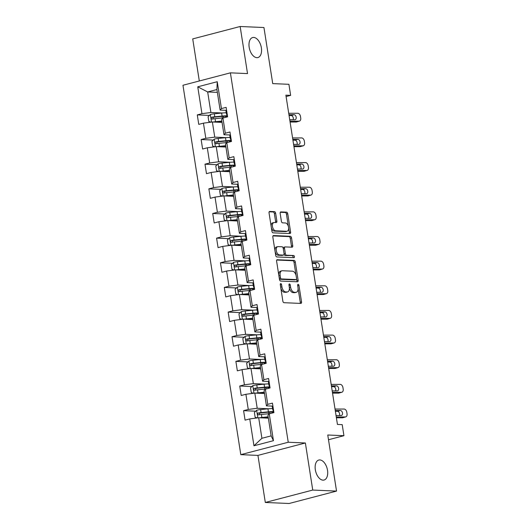 <?xml version="1.0" encoding="UTF-8"?>
<svg xmlns="http://www.w3.org/2000/svg" width="530" height="530" viewBox="0 0 530 530"><rect width="100%" height="100%" fill="white"/><g stroke="black" fill="none" stroke-linecap="round" stroke-linejoin="round"><path stroke-width="0.79" d="M280.761 283.577A1.113 0.636 75.3 0 0 280.648 283.59A1.113 0.636 75.3 0 0 280.277 284.636L282.854 301.113A1.583 0.908 75.3 0 0 284.034 302.703L300.848 303.425A1.583 0.908 75.3 0 0 301.007 303.412A1.583 0.908 75.3 0 0 301.543 301.915L298.96 285.438A1.113 0.636 75.3 0 0 298.138 284.325A1.113 0.636 75.3 0 0 298.026 284.338A1.113 0.636 75.3 0 0 297.655 285.385L297.986 287.518A5.075 2.902 75.3 0 1 296.283 292.295A5.075 2.902 75.3 0 1 295.773 292.348L294.375 292.288A5.075 2.902 75.3 0 1 290.606 287.2L290.274 285.067A1.113 0.636 75.3 0 0 289.446 283.954A1.113 0.636 75.3 0 0 289.34 283.961A1.113 0.636 75.3 0 0 288.963 285.007L289.3 287.141A5.075 2.902 75.3 0 1 287.591 291.924A5.075 2.902 75.3 0 1 287.088 291.977L285.683 291.917A5.075 2.902 75.3 0 1 281.92 286.823L281.582 284.69A1.113 0.636 75.3 0 0 280.761 283.577M256.851 57.664A10.342 5.916 75.3 0 0 257.885 57.558A10.342 5.916 75.3 0 0 261.197 46.931A10.342 5.916 75.3 0 0 253.685 37.438A10.342 5.916 75.3 0 0 252.651 37.55A10.342 5.916 75.3 0 0 249.339 48.17A10.342 5.916 75.3 0 0 256.851 57.664M323.008 480.153A10.342 5.916 75.3 0 0 324.042 480.041A10.342 5.916 75.3 0 0 327.354 469.421A10.342 5.916 75.3 0 0 319.842 459.927A10.342 5.916 75.3 0 0 318.808 460.033A10.342 5.916 75.3 0 0 315.496 470.66A10.342 5.916 75.3 0 0 323.008 480.153M275.64 213.232A1.583 0.908 75.3 0 0 274.46 211.636L269.743 211.437A1.583 0.908 75.3 0 0 269.584 211.45A1.583 0.908 75.3 0 0 269.048 212.947L271.916 231.246A1.583 0.908 75.3 0 0 273.096 232.836L289.91 233.564A1.583 0.908 75.3 0 0 290.069 233.544A1.583 0.908 75.3 0 0 290.599 232.054L287.737 213.749A1.583 0.908 75.3 0 0 286.558 212.159L280.86 211.914A1.583 0.908 75.3 0 0 280.701 211.934A1.583 0.908 75.3 0 0 280.171 213.424L281.397 221.255A1.583 0.908 75.3 0 0 282.57 222.845L285.398 222.971A4.24 2.425 75.3 0 1 288.479 226.867A4.24 2.425 75.3 0 1 287.121 231.226A4.24 2.425 75.3 0 1 286.697 231.265L275.627 230.788A4.24 2.425 75.3 0 1 272.546 226.893A4.24 2.425 75.3 0 1 273.904 222.54A4.24 2.425 75.3 0 1 274.328 222.494L276.17 222.573A1.583 0.908 75.3 0 0 276.329 222.554A1.583 0.908 75.3 0 0 276.865 221.063L275.64 213.232L274.354 213.564A1.583 0.908 75.3 0 0 273.175 211.973L269.18 211.801M312.746 490.065L305.373 442.981L257.938 455.389L265.311 502.473L312.746 490.065L336.537 491.091L327.759 435.004L343.937 435.7L342.201 424.636L337.444 424.437L285.882 95.168L290.639 95.374L288.91 84.31L272.731 83.614L263.947 27.527L240.15 26.5L192.721 38.909L199.306 80.977M305.373 442.981L288.24 442.245L230.398 72.842L247.523 73.584L240.15 26.5M277.296 259.667A1.583 0.908 75.3 0 0 277.137 259.687A1.583 0.908 75.3 0 0 276.607 261.177L279.469 279.476A1.583 0.908 75.3 0 0 280.648 281.066L297.462 281.794A1.583 0.908 75.3 0 0 297.621 281.774A1.583 0.908 75.3 0 0 298.151 280.284L295.29 261.986A1.583 0.908 75.3 0 0 294.11 260.389L276.991 259.746M275.693 255.361L272.831 237.062A1.583 0.908 75.3 0 1 273.361 235.565A1.583 0.908 75.3 0 1 273.52 235.552L290.334 236.274A1.583 0.908 75.3 0 1 291.513 237.864L292.739 245.701A1.583 0.908 75.3 0 1 292.202 247.192A1.583 0.908 75.3 0 1 292.05 247.212L285.226 246.914A1.583 0.908 75.3 0 0 285.067 246.934A1.583 0.908 75.3 0 0 284.537 248.424L285.352 253.618A1.583 0.908 75.3 0 0 286.525 255.215L293.627 255.52A1.113 0.636 75.3 0 1 294.435 256.54A1.113 0.636 75.3 0 1 294.077 257.679A1.113 0.636 75.3 0 1 293.964 257.693L276.872 256.951A1.583 0.908 75.3 0 1 275.693 255.361M336.537 491.091L289.108 503.5L265.311 502.473M288.24 442.245L240.805 454.654L182.963 85.257L230.398 72.842M209.416 115.421L197.279 114.897L198.763 124.378L203.44 123.152L205.819 138.317L201.135 139.542L202.626 149.023L207.303 147.797L209.675 162.968L204.997 164.194L206.481 173.674L211.159 172.449L213.537 187.613L208.86 188.839L210.344 198.319L215.021 197.094L217.399 212.265L212.715 213.484L214.2 222.964L218.883 221.745L221.255 236.91L216.578 238.136L218.062 247.616L222.739 246.39L225.118 261.555L220.434 262.781L221.924 272.261L226.602 271.035L228.973 286.207L224.296 287.432L225.78 296.913L230.457 295.687L232.836 310.852L228.158 312.077L229.642 321.558L234.32 320.332L236.698 335.503L232.014 336.722L233.498 346.203L238.182 344.984L240.554 360.148L235.876 361.374L237.36 370.854L242.038 369.629L244.416 384.793L239.732 386.019L241.223 395.499L245.9 394.274L248.272 409.445L243.595 410.671L245.079 420.151L249.756 418.925L253.963 445.783L273.453 440.688L271.141 435.872L267.922 415.334L269.247 413.824L273.924 412.605L272.44 403.125L267.763 404.344L266.438 405.854L264.066 390.683L265.384 389.179L270.061 387.953L268.577 378.473L263.9 379.699L262.582 381.202L260.203 366.038L261.529 364.527L266.206 363.308L264.722 353.828L260.038 355.054L258.719 356.558L256.348 341.386L257.666 339.882L262.343 338.657L260.859 329.176L256.182 330.402L254.857 331.906L252.485 316.741L253.804 315.237L258.488 314.012L257.004 304.531L252.32 305.757L251.001 307.261L248.623 292.096L249.948 290.586L254.625 289.367L253.141 279.886L248.464 281.105L247.139 282.616L244.767 267.445L246.086 265.941L250.763 264.715L249.279 255.235L244.602 256.46L243.283 257.964L240.905 242.8L242.23 241.289L246.907 240.07L245.423 230.59L240.739 231.815L239.421 233.319L237.049 218.148L238.368 216.644L243.045 215.419L241.561 205.938L236.883 207.164L235.558 208.668L233.187 193.503L234.505 191.999L239.189 190.773L237.705 181.293L233.021 182.519L231.703 184.023L229.324 168.858L230.649 167.347L235.327 166.129L233.843 156.648L229.165 157.867L227.84 159.378L225.469 144.206L226.787 142.702L231.464 141.477L229.98 131.996L225.303 133.222L223.985 134.726L221.606 119.561L222.931 118.051L227.608 116.832L226.124 107.351L221.441 108.577L220.122 110.081L216.909 89.537L207.674 91.955L210.894 112.493L222.381 112.989M197.279 114.897L201.956 113.672L197.75 86.814L217.24 81.713L221.441 108.577M222.931 118.051L225.303 133.222M226.787 142.702L229.165 157.867M230.649 167.347L233.021 182.519M234.505 191.999L236.883 207.164M238.368 216.644L240.739 231.815M242.23 241.289L244.602 256.46M246.086 265.941L248.464 281.105M249.948 290.586L252.32 305.757M253.804 315.237L256.182 330.402M257.666 339.882L260.038 355.054M261.529 364.527L263.9 379.699M265.384 389.179L267.763 404.344M269.247 413.824L273.453 440.688M226.237 137.634L214.749 137.144L212.378 121.973L222.05 122.39M230.278 134.998L223.985 134.726M212.378 121.973L203.44 123.152M214.749 137.144L205.819 138.317M230.099 162.286L218.612 161.789L216.24 146.624L225.912 147.042M234.134 159.649L227.84 159.378M216.24 146.624L207.303 147.797M218.612 161.789L209.675 162.968M233.955 186.931L222.474 186.441L220.096 171.269L229.768 171.687M237.996 184.294L231.703 184.023M220.096 171.269L211.159 172.449M222.474 186.441L213.537 187.613M237.818 211.583L226.33 211.086L223.958 195.915L233.631 196.332M241.859 208.939L235.558 208.668M223.958 195.915L215.021 197.094M226.33 211.086L217.399 212.265M241.68 236.228L230.192 235.731L227.814 220.566L237.486 220.983M245.715 233.591L239.421 233.319M227.814 220.566L218.883 221.745M230.192 235.731L221.255 236.91M245.536 260.873L234.048 260.382L231.676 245.211L241.349 245.628M249.577 258.236L243.283 257.964M231.676 245.211L222.739 246.39M234.048 260.382L225.118 261.555M249.398 285.524L237.91 285.027L235.532 269.863L245.211 270.28M253.433 282.887L247.139 282.616M235.532 269.863L226.602 271.035M237.91 285.027L228.973 286.207M253.254 310.169L241.773 309.679L239.394 294.508L249.067 294.925M257.295 307.532L251.001 307.261M239.394 294.508L230.457 295.687M241.773 309.679L232.836 310.852M257.116 334.821L245.628 334.324L243.257 319.153L252.929 319.57M261.157 332.177L254.857 331.906M243.257 319.153L234.32 320.332M245.628 334.324L236.698 335.503M260.979 359.466L249.491 358.969L247.112 343.804L256.785 344.222M265.013 356.829L258.719 356.558M247.112 343.804L238.182 344.984M249.491 358.969L240.554 360.148M264.834 384.111L253.347 383.621L250.975 368.449L260.647 368.867M268.876 381.474L262.582 381.202M250.975 368.449L242.038 369.629M253.347 383.621L244.416 384.793M268.697 408.762L257.209 408.266L254.831 393.101L264.51 393.518M272.731 406.126L266.438 405.854M254.831 393.101L245.9 394.274M257.209 408.266L248.272 409.445M253.963 445.783L261.913 438.283L258.693 417.746L268.365 418.163M258.693 417.746L249.756 418.925M257.938 455.389L240.805 454.654M286.101 96.559L290.639 95.374M328.494 439.741L343.937 435.7M261.913 438.283L271.141 435.872M217.353 92.372L207.674 91.955L197.75 86.814M226.416 110.353L220.122 110.081M217.24 81.713L216.909 89.537M210.894 112.493L201.956 113.672M255.732 411.194L243.595 410.671M251.869 386.542L239.732 386.019M248.013 361.897L235.876 361.374M244.151 337.246L232.014 336.722M240.289 312.601L228.158 312.077M236.433 287.956L224.296 287.432M232.571 263.304L220.434 262.781M228.715 238.659L216.578 238.136M224.852 214.007L212.715 213.484M220.99 189.362L208.86 188.839M217.134 164.717L204.997 164.194M213.272 140.066L201.135 139.542M280.794 287.923A5.075 2.902 75.3 0 0 284.405 292.249L285.683 291.917M287.591 291.924L286.313 292.255A5.075 2.902 75.3 0 1 285.802 292.308L284.405 292.249M289.38 287.843A5.075 2.902 75.3 0 0 293.09 292.626L294.375 292.288M296.283 292.295L294.998 292.633A5.075 2.902 75.3 0 1 294.494 292.686L293.09 292.626M300.126 303.398A1.583 0.908 75.3 0 0 300.258 302.252L298.072 288.28M296.071 275.507L294.004 262.317A1.583 0.908 75.3 0 0 292.832 260.727L276.733 260.031M296.74 281.761A1.583 0.908 75.3 0 0 296.873 280.615L296.601 278.873M280.509 277.826A1.113 0.636 75.3 0 0 281.337 278.939L296.098 279.575A1.113 0.636 75.3 0 0 296.204 279.568A1.113 0.636 75.3 0 0 296.581 278.522L296.224 276.269A5.075 2.902 75.3 0 0 292.461 271.181L282.371 270.744A5.075 2.902 75.3 0 0 281.861 270.797A5.075 2.902 75.3 0 0 280.158 275.58L280.509 277.826L279.264 278.157M279.317 278.522A1.113 0.636 75.3 0 0 280.052 279.277L281.337 278.939M295.024 279.86A1.113 0.636 75.3 0 1 294.925 279.9A1.113 0.636 75.3 0 1 294.812 279.913L280.052 279.277M281.861 270.797L280.582 271.135A5.075 2.902 75.3 0 0 278.793 275.149M272.957 235.916L289.055 236.612L290.334 236.274M291.328 247.179A1.583 0.908 75.3 0 0 291.454 246.033L290.228 238.202A1.583 0.908 75.3 0 0 289.055 236.612M283.947 247.252A1.583 0.908 75.3 0 0 283.788 247.265A1.583 0.908 75.3 0 0 283.225 248.338M284.073 253.989A1.583 0.908 75.3 0 0 285.246 255.546L293.627 255.52M293.123 257.653A1.113 0.636 75.3 0 0 293.03 256.5A1.113 0.636 75.3 0 0 292.341 255.851M278.151 246.609A4.24 2.425 75.3 0 0 277.727 246.655A4.24 2.425 75.3 0 0 276.368 251.015A4.24 2.425 75.3 0 0 279.449 254.91L283.351 255.076A1.583 0.908 75.3 0 0 283.51 255.056A1.583 0.908 75.3 0 0 284.04 253.565L283.225 248.371A1.583 0.908 75.3 0 0 282.053 246.781L278.151 246.609M277.727 246.655L276.441 246.993A4.24 2.425 75.3 0 0 275.083 251.346A4.24 2.425 75.3 0 0 278.171 255.241L279.449 254.91M282.371 255.334A1.583 0.908 75.3 0 1 282.225 255.394A1.583 0.908 75.3 0 1 282.066 255.414L278.171 255.241M275.448 222.54A1.583 0.908 75.3 0 0 275.58 221.394L274.354 213.564M273.904 222.54L272.619 222.872A4.24 2.425 75.3 0 0 271.121 226.171M271.34 227.569A4.24 2.425 75.3 0 0 274.348 231.126L275.627 230.788M287.121 231.226L285.842 231.557A4.24 2.425 75.3 0 1 285.412 231.603L274.348 231.126M288.399 226.529L286.452 214.087A1.583 0.908 75.3 0 0 285.279 212.497L280.297 212.278M289.188 233.531A1.583 0.908 75.3 0 0 289.32 232.385L288.618 227.92M259.594 417.786A4.28 0.61 -8.9 0 1 261.86 417.461L268.16 416.832M261.177 417.852L268.206 417.15M257.295 417.932L255.135 417.229L254.393 412.492L256.712 410.24A4.28 0.61 -8.9 0 1 260.621 409.564L267.948 408.829A12.362 1.762 -8.9 0 1 272.566 408.564M268.485 412.154A5.896 0.841 171.1 0 0 268.458 412.26L268.69 413.731M273.036 411.565A12.362 1.762 171.1 0 0 268.418 411.837L261.091 412.565A4.28 0.61 171.1 0 0 258.256 412.996C257.216 413.877 257.315 414.513 258.554 414.891A4.28 0.61 -8.9 0 1 261.389 414.46L268.717 413.731A12.362 1.762 -8.9 0 1 270.081 413.605M259.11 414.785L259.627 413.055L267.703 412.227A10.262 1.464 -8.9 0 1 273.116 412.082M272.897 406.059A4.28 0.61 171.1 0 0 272.241 406.503A4.28 0.61 171.1 0 0 272.248 406.523L272.712 409.505A4.28 0.61 171.1 0 0 272.718 409.524L273.169 410.591A12.362 1.762 171.1 0 0 273.659 410.922M335.04 409.054L344.089 409.047A3.233 2.16 73.7 0 1 346.792 412.201L347.037 413.784A3.233 2.16 73.7 0 1 345.739 416.885A3.233 2.16 73.7 0 1 345.322 416.944L336.272 416.958M336.404 417.799L342.44 417.792L345.322 416.944M345.739 416.885L342.857 417.733A3.233 2.16 -106.3 0 1 342.44 417.792M339.425 415.533A2.584 1.729 73.7 0 0 339.611 413.844A2.584 1.729 73.7 0 0 337.451 411.32L335.391 411.32M335.258 410.478L340.333 410.472A2.584 1.729 -106.3 0 1 342.493 412.996A2.584 1.729 -106.3 0 1 341.452 415.48A2.584 1.729 -106.3 0 1 341.121 415.527L336.053 415.533M273.367 409.061A4.28 0.61 171.1 0 0 272.712 409.505L272.248 406.523M273.01 411.399L273.016 411.419A4.28 0.61 -8.9 0 1 273.01 411.399A4.28 0.61 -8.9 0 1 273.666 410.955M255.732 393.134A4.28 0.61 -8.9 0 1 258.004 392.816L264.298 392.187M257.322 393.207L264.351 392.505M253.439 393.28L251.273 392.584L250.531 387.841L252.85 385.595A4.28 0.61 -8.9 0 1 256.765 384.912L264.092 384.184A12.362 1.762 -8.9 0 1 268.71 383.919M264.622 387.509A5.896 0.841 171.1 0 0 264.596 387.615L264.828 389.086M269.174 386.92A12.362 1.762 171.1 0 0 264.563 387.185L257.235 387.92A4.28 0.61 171.1 0 0 254.4 388.351C253.353 389.232 253.453 389.861 254.698 390.246A4.28 0.61 -8.9 0 1 257.534 389.815L264.854 389.08A12.362 1.762 -8.9 0 1 266.219 388.96M255.248 390.14L255.765 388.41L263.847 387.582A10.262 1.464 -8.9 0 1 269.26 387.43M251.869 368.489A4.28 0.61 -8.9 0 1 254.142 368.165L260.442 367.542M253.459 368.555L260.488 367.853M249.577 368.635L247.417 367.933L246.675 363.196L248.987 360.943A4.28 0.61 -8.9 0 1 252.903 360.267L260.23 359.539A12.362 1.762 -8.9 0 1 264.848 359.267M260.767 362.858A5.896 0.841 171.1 0 0 260.74 362.964L260.965 364.435M265.318 362.268A12.362 1.762 171.1 0 0 260.7 362.54L253.373 363.269A4.28 0.61 171.1 0 0 250.538 363.699C249.491 364.58 249.59 365.216 250.836 365.594A4.28 0.61 -8.9 0 1 253.671 365.163L260.998 364.435A12.362 1.762 -8.9 0 1 262.357 364.315M251.392 365.488L251.909 363.759L259.985 362.931A10.262 1.464 -8.9 0 1 265.397 362.785M269.041 381.408A4.28 0.61 171.1 0 0 268.385 381.852A4.28 0.61 171.1 0 0 268.392 381.872L268.856 384.853A4.28 0.61 171.1 0 0 268.862 384.873L269.313 385.939A12.362 1.762 171.1 0 0 269.803 386.271M331.177 384.409L340.227 384.396A3.233 2.16 73.7 0 1 342.93 387.556L343.182 389.133A3.233 2.16 73.7 0 1 341.876 392.24A3.233 2.16 73.7 0 1 341.466 392.299L332.416 392.306M332.548 393.147L338.584 393.141L341.466 392.299M341.876 392.24L338.995 393.081A3.233 2.16 -106.3 0 1 338.584 393.141M335.57 390.882A2.584 1.729 73.7 0 0 335.755 389.192A2.584 1.729 73.7 0 0 333.589 386.668L331.528 386.675M331.402 385.833L336.47 385.827A2.584 1.729 -106.3 0 1 338.637 388.351A2.584 1.729 -106.3 0 1 337.597 390.835A2.584 1.729 -106.3 0 1 337.265 390.882L332.191 390.888M269.512 384.409A4.28 0.61 171.1 0 0 268.856 384.853L268.392 381.872M269.154 386.748L269.154 386.774A4.28 0.61 -8.9 0 1 269.154 386.748A4.28 0.61 -8.9 0 1 269.803 386.304M265.179 356.763A4.28 0.61 171.1 0 0 264.523 357.207A4.28 0.61 171.1 0 0 264.53 357.227L264.993 360.208A4.28 0.61 171.1 0 0 265 360.228L265.45 361.294A12.362 1.762 171.1 0 0 265.941 361.626M327.315 359.764L336.365 359.751A3.233 2.16 73.7 0 1 339.074 362.904L339.319 364.488A3.233 2.16 73.7 0 1 338.021 367.588A3.233 2.16 73.7 0 1 337.603 367.648L328.554 367.661M328.686 368.502L334.721 368.496L337.603 367.648M338.021 367.588L335.139 368.436A3.233 2.16 -106.3 0 1 334.721 368.496M331.707 366.237A2.584 1.729 73.7 0 0 331.893 364.547A2.584 1.729 73.7 0 0 329.733 362.023L327.673 362.023M327.54 361.182L332.615 361.175A2.584 1.729 -106.3 0 1 334.774 363.706A2.584 1.729 -106.3 0 1 333.734 366.184A2.584 1.729 -106.3 0 1 333.403 366.23L328.328 366.237M265.649 359.764A4.28 0.61 171.1 0 0 264.993 360.208L264.53 357.227M265.291 362.103L265.298 362.123A4.28 0.61 -8.9 0 1 265.291 362.103A4.28 0.61 -8.9 0 1 265.947 361.659M248.013 343.844A4.28 0.61 -8.9 0 1 250.279 343.519L256.58 342.89M249.603 343.91L256.633 343.208M245.715 343.99L243.555 343.288L242.813 338.551L245.132 336.298A4.28 0.61 -8.9 0 1 249.047 335.623L256.368 334.887A12.362 1.762 -8.9 0 1 260.985 334.622M256.904 338.213A5.896 0.841 171.1 0 0 256.878 338.319L257.11 339.79M261.456 337.623A12.362 1.762 171.1 0 0 256.838 337.888L249.517 338.624A4.28 0.61 171.1 0 0 246.682 339.054C245.635 339.935 245.734 340.565 246.973 340.949A4.28 0.61 -8.9 0 1 249.809 340.518L257.136 339.79A12.362 1.762 -8.9 0 1 258.501 339.664M247.53 340.843L248.047 339.114L256.123 338.286A10.262 1.464 -8.9 0 1 261.535 338.133M244.151 319.192A4.28 0.61 -8.9 0 1 246.423 318.875L252.717 318.245M245.741 319.265L252.77 318.563M241.859 319.338L239.692 318.643L238.951 313.899L241.269 311.647A4.28 0.61 -8.9 0 1 245.185 310.971L252.512 310.242A12.362 1.762 -8.9 0 1 257.13 309.97M253.048 313.561A5.896 0.841 171.1 0 0 253.022 313.674L253.247 315.145M257.6 312.978A12.362 1.762 171.1 0 0 252.982 313.243L245.655 313.972A4.28 0.61 171.1 0 0 242.819 314.403C241.773 315.29 241.872 315.92 243.118 316.304A4.28 0.61 -8.9 0 1 245.953 315.873L253.28 315.138A12.362 1.762 -8.9 0 1 254.638 315.019M243.667 316.191L244.191 314.462L252.267 313.634A10.262 1.464 -8.9 0 1 257.679 313.488M240.295 294.548A4.28 0.61 -8.9 0 1 242.561 294.223L248.861 293.594M241.879 294.614L248.908 293.911M237.996 294.693L235.837 293.991L235.095 289.254L237.413 287.002A4.28 0.61 -8.9 0 1 241.322 286.326L248.649 285.59A12.362 1.762 -8.9 0 1 253.267 285.325M249.186 288.916A5.896 0.841 171.1 0 0 249.16 289.022L249.391 290.493M253.737 288.327A12.362 1.762 171.1 0 0 249.12 288.598L241.793 289.327A4.28 0.61 171.1 0 0 238.957 289.758C237.917 290.639 238.016 291.275 239.255 291.652A4.28 0.61 -8.9 0 1 242.091 291.222L249.418 290.493A12.362 1.762 -8.9 0 1 250.783 290.367M239.812 291.546L240.328 289.817L248.404 288.989A10.262 1.464 -8.9 0 1 253.817 288.843M261.323 332.111A4.28 0.61 171.1 0 0 260.667 332.555A4.28 0.61 171.1 0 0 260.667 332.582L261.131 335.536M323.459 335.112L332.509 335.106A3.233 2.16 73.7 0 1 335.212 338.259L335.457 339.843A3.233 2.16 73.7 0 1 334.158 342.943A3.233 2.16 73.7 0 1 333.748 343.003L324.691 343.016M324.824 343.857L330.866 343.844L333.748 343.003M261.787 335.112A4.28 0.61 171.1 0 0 261.138 335.563A4.28 0.61 171.1 0 0 261.138 335.583L261.595 336.649A12.362 1.762 171.1 0 0 262.078 336.981M334.158 342.943L331.276 343.791A3.233 2.16 -106.3 0 1 330.866 343.844M327.845 341.585A2.584 1.729 73.7 0 0 328.037 339.902A2.584 1.729 73.7 0 0 325.87 337.371L323.81 337.378M323.678 336.537L328.752 336.53A2.584 1.729 -106.3 0 1 330.919 339.054A2.584 1.729 -106.3 0 1 329.872 341.539A2.584 1.729 -106.3 0 1 329.541 341.585L324.473 341.592M261.429 337.458L261.436 337.477A4.28 0.61 -8.9 0 1 261.429 337.458A4.28 0.61 -8.9 0 1 262.085 337.014M257.461 307.466A4.28 0.61 171.1 0 0 256.805 307.91A4.28 0.61 171.1 0 0 256.811 307.93L257.275 310.891M319.597 310.467L328.646 310.454A3.233 2.16 73.7 0 1 331.349 313.614L331.601 315.191A3.233 2.16 73.7 0 1 330.296 318.298A3.233 2.16 73.7 0 1 329.885 318.358L320.835 318.364M320.968 319.206L327.003 319.199L329.885 318.358M257.931 310.467A4.28 0.61 171.1 0 0 257.275 310.911A4.28 0.61 171.1 0 0 257.282 310.931L257.732 311.998A12.362 1.762 171.1 0 0 258.223 312.329M330.296 318.298L327.414 319.139A3.233 2.16 -106.3 0 1 327.003 319.199M323.989 316.94A2.584 1.729 73.7 0 0 324.174 315.251A2.584 1.729 73.7 0 0 322.008 312.726L319.954 312.726M319.822 311.885L324.89 311.878A2.584 1.729 -106.3 0 1 327.056 314.409A2.584 1.729 -106.3 0 1 326.016 316.894A2.584 1.729 -106.3 0 1 325.685 316.94L320.61 316.947M257.573 312.806L257.58 312.826A4.28 0.61 -8.9 0 1 257.573 312.806A4.28 0.61 -8.9 0 1 258.229 312.362M253.598 282.821A4.28 0.61 171.1 0 0 252.942 283.265A4.28 0.61 171.1 0 0 252.949 283.285L253.413 286.24M315.741 285.816L324.791 285.809A3.233 2.16 73.7 0 1 327.494 288.963L327.739 290.546A3.233 2.16 73.7 0 1 326.44 293.647A3.233 2.16 73.7 0 1 326.023 293.706L316.973 293.719M317.106 294.561L323.141 294.554L326.023 293.706M254.069 285.822A4.28 0.61 171.1 0 0 253.413 286.266A4.28 0.61 171.1 0 0 253.419 286.286L253.877 287.353A12.362 1.762 171.1 0 0 254.36 287.684M326.44 293.647L323.558 294.494A3.233 2.16 -106.3 0 1 323.141 294.554M320.127 292.295A2.584 1.729 73.7 0 0 320.312 290.606A2.584 1.729 73.7 0 0 318.152 288.081L316.092 288.081M315.959 287.24L321.034 287.233A2.584 1.729 -106.3 0 1 323.194 289.758A2.584 1.729 -106.3 0 1 322.154 292.242A2.584 1.729 -106.3 0 1 321.823 292.288L316.755 292.295M253.711 288.161L253.718 288.181A4.28 0.61 -8.9 0 1 253.711 288.161A4.28 0.61 -8.9 0 1 254.367 287.717M249.743 258.17A4.28 0.61 171.1 0 0 249.087 258.613A4.28 0.61 171.1 0 0 249.093 258.633L249.557 261.595M311.878 261.171L320.928 261.157A3.233 2.16 73.7 0 1 323.631 264.318L323.883 265.894A3.233 2.16 73.7 0 1 322.578 269.002A3.233 2.16 73.7 0 1 322.167 269.061L313.117 269.068M313.25 269.909L319.285 269.902L322.167 269.061M250.213 261.171A4.28 0.61 171.1 0 0 249.557 261.615L250.014 262.701A12.362 1.762 171.1 0 0 250.505 263.032M322.578 269.002L319.696 269.843A3.233 2.16 -106.3 0 1 319.285 269.902M316.271 267.643A2.584 1.729 73.7 0 0 316.456 265.954A2.584 1.729 73.7 0 0 314.29 263.43L312.23 263.436M312.104 262.595L317.172 262.589A2.584 1.729 -106.3 0 1 319.338 265.113A2.584 1.729 -106.3 0 1 318.298 267.597A2.584 1.729 -106.3 0 1 317.967 267.643L312.892 267.65M249.557 261.615A4.28 0.61 171.1 0 0 249.564 261.635L249.087 258.613M249.855 263.509L249.855 263.536A4.28 0.61 -8.9 0 1 249.855 263.509A4.28 0.61 -8.9 0 1 250.505 263.065M245.88 233.525A4.28 0.61 171.1 0 0 245.224 233.969A4.28 0.61 171.1 0 0 245.231 233.988L245.695 236.95M308.016 236.526L317.066 236.512A3.233 2.16 73.7 0 1 319.775 239.666L320.021 241.249A3.233 2.16 73.7 0 1 318.722 244.35A3.233 2.16 73.7 0 1 318.305 244.41L309.255 244.423M309.387 245.264L315.423 245.257L318.305 244.41M246.351 236.526A4.28 0.61 171.1 0 0 245.695 236.97L246.152 238.056A12.362 1.762 171.1 0 0 246.642 238.387M318.722 244.35L315.84 245.198A3.233 2.16 -106.3 0 1 315.423 245.257M312.409 242.998A2.584 1.729 73.7 0 0 312.594 241.309A2.584 1.729 73.7 0 0 310.434 238.785L308.374 238.785M308.241 237.944L313.316 237.937A2.584 1.729 -106.3 0 1 315.476 240.468A2.584 1.729 -106.3 0 1 314.436 242.945A2.584 1.729 -106.3 0 1 314.104 242.992L309.03 242.998M245.695 236.97A4.28 0.61 171.1 0 0 245.701 236.99L245.224 233.969M245.993 238.864L245.999 238.884A4.28 0.61 -8.9 0 1 245.993 238.864A4.28 0.61 -8.9 0 1 246.649 238.42M242.024 208.873A4.28 0.61 171.1 0 0 241.369 209.317A4.28 0.61 171.1 0 0 241.369 209.343L241.832 212.298M304.16 211.874L313.21 211.868A3.233 2.16 73.7 0 1 315.913 215.021L316.158 216.604A3.233 2.16 73.7 0 1 314.86 219.705A3.233 2.16 73.7 0 1 314.449 219.764L305.393 219.778M305.525 220.619L311.567 220.606L314.449 219.764M242.488 211.874A4.28 0.61 171.1 0 0 241.839 212.325L242.296 213.411A12.362 1.762 171.1 0 0 242.78 213.742M314.86 219.705L311.978 220.553A3.233 2.16 -106.3 0 1 311.567 220.606M308.546 218.347A2.584 1.729 73.7 0 0 308.738 216.664A2.584 1.729 73.7 0 0 306.572 214.133L304.511 214.14M304.379 213.298L309.454 213.292A2.584 1.729 -106.3 0 1 311.62 215.816A2.584 1.729 -106.3 0 1 310.58 218.3A2.584 1.729 -106.3 0 1 310.242 218.347L305.174 218.353M241.839 212.325A4.28 0.61 171.1 0 0 241.839 212.344L241.369 209.317M242.131 214.219L242.137 214.239A4.28 0.61 -8.9 0 1 242.131 214.219A4.28 0.61 -8.9 0 1 242.786 213.775M238.162 184.228A4.28 0.61 171.1 0 0 237.506 184.672A4.28 0.61 171.1 0 0 237.513 184.692L237.977 187.653M300.298 187.229L309.348 187.216A3.233 2.16 73.7 0 1 312.051 190.376L312.302 191.953A3.233 2.16 73.7 0 1 310.997 195.06A3.233 2.16 73.7 0 1 310.587 195.119L301.537 195.126M301.669 195.968L307.705 195.961L310.587 195.119M238.632 187.229A4.28 0.61 171.1 0 0 237.977 187.673L238.434 188.76A12.362 1.762 171.1 0 0 238.924 189.091M310.997 195.06L308.122 195.901A3.233 2.16 -106.3 0 1 307.705 195.961M304.69 193.702A2.584 1.729 73.7 0 0 304.876 192.012A2.584 1.729 73.7 0 0 302.709 189.488L300.656 189.488M300.523 188.647L305.591 188.64A2.584 1.729 -106.3 0 1 307.758 191.171A2.584 1.729 -106.3 0 1 306.718 193.655A2.584 1.729 -106.3 0 1 306.386 193.702L301.312 193.708M237.977 187.673A4.28 0.61 171.1 0 0 237.983 187.693L237.506 184.672M238.275 189.568L238.281 189.588A4.28 0.61 -8.9 0 1 238.275 189.568A4.28 0.61 -8.9 0 1 238.931 189.124M234.3 159.583A4.28 0.61 171.1 0 0 233.644 160.027A4.28 0.61 171.1 0 0 233.65 160.047L234.114 163.001M296.442 162.577L305.492 162.571A3.233 2.16 73.7 0 1 308.195 165.724L308.44 167.308A3.233 2.16 73.7 0 1 307.142 170.408A3.233 2.16 73.7 0 1 306.724 170.468L297.674 170.481M297.807 171.323L303.842 171.316L306.724 170.468M234.77 162.584A4.28 0.61 171.1 0 0 234.114 163.028L234.578 164.114A12.362 1.762 171.1 0 0 235.062 164.446M307.142 170.408L304.26 171.256A3.233 2.16 -106.3 0 1 303.842 171.316M300.828 169.057A2.584 1.729 73.7 0 0 301.014 167.367A2.584 1.729 73.7 0 0 298.854 164.843L296.793 164.843M296.661 164.002L301.736 163.995A2.584 1.729 -106.3 0 1 303.895 166.519A2.584 1.729 -106.3 0 1 302.855 169.004A2.584 1.729 -106.3 0 1 302.524 169.05L297.456 169.057M234.114 163.028A4.28 0.61 171.1 0 0 234.121 163.048L233.644 160.027M234.412 164.923L234.419 164.943A4.28 0.61 -8.9 0 1 234.412 164.923A4.28 0.61 -8.9 0 1 235.068 164.479M230.444 134.931A4.28 0.61 171.1 0 0 229.788 135.375A4.28 0.61 171.1 0 0 229.795 135.395L230.258 138.376A4.28 0.61 171.1 0 0 230.265 138.396L230.716 139.463A12.362 1.762 171.1 0 0 231.206 139.794M292.58 137.932L301.63 137.919A3.233 2.16 73.7 0 1 304.333 141.079L304.584 142.656A3.233 2.16 73.7 0 1 303.279 145.763A3.233 2.16 73.7 0 1 302.868 145.823L293.819 145.829M293.951 146.671L299.987 146.664L302.868 145.823M303.279 145.763L300.397 146.605A3.233 2.16 -106.3 0 1 299.987 146.664M296.972 144.405A2.584 1.729 73.7 0 0 297.158 142.716A2.584 1.729 73.7 0 0 294.991 140.192L292.931 140.198M292.805 139.357L297.873 139.35A2.584 1.729 -106.3 0 1 300.04 141.874A2.584 1.729 -106.3 0 1 299 144.359A2.584 1.729 -106.3 0 1 298.668 144.405L293.594 144.412M230.914 137.932A4.28 0.61 171.1 0 0 230.258 138.376L229.795 135.395M230.557 140.271L230.557 140.298A4.28 0.61 -8.9 0 1 230.557 140.271A4.28 0.61 -8.9 0 1 231.206 139.827M236.433 269.896A4.28 0.61 -8.9 0 1 238.705 269.578L244.999 268.948M238.023 269.969L245.052 269.267M234.141 270.042L231.974 269.346L231.232 264.602L233.551 262.357A4.28 0.61 -8.9 0 1 237.466 261.674L244.794 260.945A12.362 1.762 -8.9 0 1 249.411 260.68M245.324 264.271A5.896 0.841 171.1 0 0 245.297 264.377L245.529 265.848M249.875 263.682A12.362 1.762 171.1 0 0 245.264 263.947L237.937 264.682A4.28 0.61 171.1 0 0 235.101 265.113C234.055 265.994 234.154 266.623 235.399 267.007A4.28 0.61 -8.9 0 1 238.235 266.577L245.556 265.841A12.362 1.762 -8.9 0 1 246.92 265.722M235.949 266.901L236.466 265.172L244.549 264.344A10.262 1.464 -8.9 0 1 249.961 264.192M232.571 245.251A4.28 0.61 -8.9 0 1 234.843 244.926L241.143 244.303M234.161 245.317L241.19 244.615M230.278 245.397L228.119 244.694L227.377 239.957L229.689 237.705A4.28 0.61 -8.9 0 1 233.604 237.029L240.931 236.3A12.362 1.762 -8.9 0 1 245.549 236.029M241.468 239.62A5.896 0.841 171.1 0 0 241.441 239.726L241.667 241.196M246.019 239.03A12.362 1.762 171.1 0 0 241.402 239.302L234.075 240.03A4.28 0.61 171.1 0 0 231.239 240.461C230.192 241.342 230.292 241.978 231.537 242.356A4.28 0.61 -8.9 0 1 234.373 241.925L241.7 241.196A12.362 1.762 -8.9 0 1 243.058 241.077M232.094 242.25L232.61 240.521L240.686 239.692A10.262 1.464 -8.9 0 1 246.099 239.547M228.715 220.606A4.28 0.61 -8.9 0 1 230.981 220.281L237.281 219.652M230.305 220.672L237.334 219.97M226.416 220.752L224.256 220.049L223.514 215.312L225.833 213.06A4.28 0.61 -8.9 0 1 229.748 212.384L237.069 211.649A12.362 1.762 -8.9 0 1 241.687 211.384M237.606 214.975A5.896 0.841 171.1 0 0 237.579 215.081L237.811 216.551M242.157 214.385A12.362 1.762 171.1 0 0 237.539 214.65L230.219 215.385A4.28 0.61 171.1 0 0 227.383 215.816C226.336 216.697 226.436 217.327 227.675 217.711A4.28 0.61 -8.9 0 1 230.51 217.28L237.838 216.551A12.362 1.762 -8.9 0 1 239.202 216.425M228.231 217.605L228.748 215.876L236.824 215.048A10.262 1.464 -8.9 0 1 242.236 214.895M224.852 195.954A4.28 0.61 -8.9 0 1 227.125 195.636L233.419 195.007M226.442 196.027L233.472 195.325M222.56 196.1L220.394 195.404L219.652 190.661L221.971 188.408A4.28 0.61 -8.9 0 1 225.886 187.733L233.213 187.004A12.362 1.762 -8.9 0 1 237.831 186.732M233.75 190.323A5.896 0.841 171.1 0 0 233.723 190.436L233.949 191.906M238.301 189.74A12.362 1.762 171.1 0 0 233.684 190.005L226.356 190.734A4.28 0.61 171.1 0 0 223.521 191.164C222.474 192.052 222.573 192.681 223.819 193.066A4.28 0.61 -8.9 0 1 226.654 192.635L233.982 191.9A12.362 1.762 -8.9 0 1 235.34 191.781M224.369 192.953L224.892 191.224L232.968 190.396A10.262 1.464 -8.9 0 1 238.381 190.25M220.997 171.309A4.28 0.61 -8.9 0 1 223.262 170.985L229.563 170.355M222.58 171.375L229.609 170.673M218.698 171.455L216.538 170.753L215.796 166.016L218.115 163.763A4.28 0.61 -8.9 0 1 222.024 163.088L229.351 162.352A12.362 1.762 -8.9 0 1 233.969 162.087M229.887 165.678A5.896 0.841 171.1 0 0 229.861 165.784L230.093 167.255M234.439 165.088A12.362 1.762 171.1 0 0 229.821 165.36L222.494 166.089A4.28 0.61 171.1 0 0 219.659 166.519C218.618 167.4 218.718 168.036 219.957 168.414A4.28 0.61 -8.9 0 1 222.792 167.983L230.119 167.255A12.362 1.762 -8.9 0 1 231.484 167.129M220.513 168.308L221.03 166.579L229.106 165.751A10.262 1.464 -8.9 0 1 234.518 165.605M217.134 146.658A4.28 0.61 -8.9 0 1 219.407 146.34L225.701 145.71M218.724 146.73L225.753 146.028M214.842 146.803L212.676 146.108L211.934 141.364L214.252 139.118A4.28 0.61 -8.9 0 1 218.168 138.436L225.495 137.707A12.362 1.762 -8.9 0 1 230.113 137.442M226.025 141.033A5.896 0.841 171.1 0 0 225.999 141.139L226.231 142.61A12.362 1.762 -8.9 0 1 227.622 142.484M230.577 140.443A12.362 1.762 171.1 0 0 225.965 140.708L218.638 141.444A4.28 0.61 171.1 0 0 215.803 141.874C214.756 142.755 214.855 143.385 216.101 143.769A4.28 0.61 -8.9 0 1 218.936 143.339L226.257 142.603L226.35 143.199M216.651 143.663L217.167 141.934L225.25 141.106A10.262 1.464 -8.9 0 1 230.663 140.953M213.272 122.013A4.28 0.61 -8.9 0 1 215.544 121.688L221.845 121.065M214.862 122.079L221.891 121.377M210.98 122.158L208.82 121.456L208.078 116.719L210.39 114.467A4.28 0.61 -8.9 0 1 214.305 113.791L221.633 113.062A12.362 1.762 -8.9 0 1 226.25 112.791M222.169 116.381A5.896 0.841 171.1 0 0 222.143 116.487L222.368 117.958M226.721 115.792A12.362 1.762 171.1 0 0 222.103 116.063L214.776 116.792A4.28 0.61 171.1 0 0 211.94 117.223C210.894 118.104 210.993 118.74 212.238 119.118A4.28 0.61 -8.9 0 1 215.074 118.687L222.401 117.958A12.362 1.762 -8.9 0 1 223.759 117.839M212.795 119.011L213.312 117.282L221.388 116.454A10.262 1.464 -8.9 0 1 226.8 116.308M226.582 110.286A4.28 0.61 171.1 0 0 225.926 110.73A4.28 0.61 171.1 0 0 225.932 110.75L226.396 113.711A4.28 0.61 171.1 0 0 226.403 113.751L226.853 114.818A12.362 1.762 171.1 0 0 227.344 115.149M288.717 113.287L297.767 113.274A3.233 2.16 73.7 0 1 300.477 116.428L300.722 118.011A3.233 2.16 73.7 0 1 299.423 121.112A3.233 2.16 73.7 0 1 299.006 121.171L289.956 121.184M290.089 122.026L296.124 122.019L299.006 121.171M299.423 121.112L296.542 121.96A3.233 2.16 -106.3 0 1 296.124 122.019M293.11 119.76A2.584 1.729 73.7 0 0 293.295 118.071A2.584 1.729 73.7 0 0 291.136 115.547L289.075 115.547M288.943 114.705L294.017 114.699A2.584 1.729 -106.3 0 1 296.177 117.229A2.584 1.729 -106.3 0 1 295.137 119.707A2.584 1.729 -106.3 0 1 294.806 119.753L289.731 119.76M227.052 113.287A4.28 0.61 171.1 0 0 226.396 113.731L225.926 110.73M226.694 115.626L226.701 115.646A4.28 0.61 -8.9 0 1 226.694 115.626A4.28 0.61 -8.9 0 1 227.35 115.182M280.668 287.147L281.92 286.823M285.802 292.308L287.088 291.977M289.022 285.392L290.274 285.067M289.353 287.525L290.606 287.2M294.494 292.686L295.773 292.348M297.714 285.763L298.96 285.438M300.258 302.252L301.543 301.915M280.337 285.014L281.582 284.69M292.832 260.727L294.11 260.389M294.004 262.317L295.29 261.986M296.873 280.615L298.151 280.284M294.812 279.913L296.098 279.575M278.912 275.905L280.158 275.58M290.228 238.202L291.513 237.864M291.454 246.033L292.739 245.701M283.285 248.756L284.537 248.424M284.073 253.956L285.352 253.618M285.246 255.546L286.525 255.215M282.066 255.414L283.351 255.076M275.58 221.394L276.865 221.063M285.412 231.603L286.697 231.265M285.279 212.497L286.558 212.159M286.452 214.087L287.737 213.749M289.32 232.385L290.599 232.054M273.175 211.973L274.46 211.636M256.652 410.3L257.838 417.859M268.717 413.731L268.809 414.321M270.008 413.612L269.763 412.062M272.102 413.075L271.936 412.009M267.948 408.829L268.418 411.837M261.389 414.46L261.86 417.461M260.621 409.564L261.091 412.565M259.627 413.055L258.256 412.996M337.451 411.32L340.333 410.472M252.79 385.648L253.976 393.214M264.854 389.08L264.947 389.676M266.146 388.967L265.908 387.417M268.246 388.43L268.074 387.364M264.092 384.184L264.563 387.185M257.534 389.815L258.004 392.816M256.765 384.912L257.235 387.92M255.765 388.41L254.4 388.351M248.934 361.003L250.114 368.562M260.998 364.435L261.091 365.024M262.29 364.315L262.045 362.765M264.384 363.785L264.218 362.712M260.23 359.539L260.7 362.54M253.671 365.163L254.142 368.165M252.903 360.267L253.373 363.269M251.909 363.759L250.538 363.699M333.589 386.668L336.47 385.827M329.733 362.023L332.615 361.175M245.072 336.351L246.258 343.917M257.136 339.79L257.229 340.379M258.428 339.67L258.183 338.12M260.522 339.134L260.356 338.067M256.368 334.887L256.838 337.888M249.809 340.518L250.279 343.519M249.047 335.623L249.517 338.624M248.047 339.114L246.682 339.054M241.21 311.706L242.395 319.272M253.28 315.138L253.373 315.734M254.566 315.025L254.327 313.475M256.666 314.489L256.493 313.415M252.512 310.242L252.982 313.243M245.953 315.873L246.423 318.875M245.185 310.971L245.655 313.972M244.191 314.462L242.819 314.403M237.354 287.061L238.54 294.62M249.418 290.493L249.511 291.083M250.71 290.374L250.465 288.823M252.803 289.837L252.638 288.77M248.649 285.59L249.12 288.598M242.091 291.222L242.561 294.223M241.322 286.326L241.793 289.327M240.328 289.817L238.957 289.758M325.87 337.371L328.752 336.53M322.008 312.726L324.89 311.878M318.152 288.081L321.034 287.233M314.29 263.43L317.172 262.589M310.434 238.785L313.316 237.937M306.572 214.133L309.454 213.292M302.709 189.488L305.591 188.64M298.854 164.843L301.736 163.995M294.991 140.192L297.873 139.35M233.492 262.41L234.677 269.975M245.556 265.841L245.648 266.438M246.847 265.729L246.609 264.178M248.948 265.192L248.775 264.125M244.794 260.945L245.264 263.947M238.235 266.577L238.705 269.578M237.466 261.674L237.937 264.682M236.466 265.172L235.101 265.113M229.636 237.765L230.815 245.324M241.7 241.196L241.793 241.786M242.992 241.077L242.747 239.527M245.085 240.547L244.92 239.474M240.931 236.3L241.402 239.302M234.373 241.925L234.843 244.926M233.604 237.029L234.075 240.03M232.61 240.521L231.239 240.461M225.773 213.113L226.959 220.679M237.838 216.551L237.93 217.141M239.129 216.432L238.884 214.882M241.223 215.895L241.057 214.829M237.069 211.649L237.539 214.65M230.51 217.28L230.981 220.281M229.748 212.384L230.219 215.385M228.748 215.876L227.383 215.816M221.911 188.468L223.097 196.034M233.982 191.9L234.075 192.496M235.267 191.787L235.028 190.237M237.367 191.25L237.195 190.177M233.213 187.004L233.684 190.005M226.654 192.635L227.125 195.636M225.886 187.733L226.356 190.734M224.892 191.224L223.521 191.164M218.055 163.823L219.241 171.382M230.119 167.255L230.212 167.844M231.411 167.136L231.166 165.585M233.505 166.599L233.339 165.532M229.351 162.352L229.821 165.36M222.792 167.983L223.262 170.985M222.024 163.088L222.494 166.089M221.03 166.579L219.659 166.519M214.193 139.171L215.379 146.737M227.549 142.49L227.31 140.94M229.649 141.954L229.477 140.887M225.495 137.707L225.965 140.708M218.936 143.339L219.407 146.34M218.168 138.436L218.638 141.444M217.167 141.934L215.803 141.874M210.337 114.526L211.516 122.085M222.401 117.958L222.494 118.548M223.693 117.839L223.448 116.289M225.787 117.309L225.621 116.236M221.633 113.062L222.103 116.063M215.074 118.687L215.544 121.688M214.305 113.791L214.776 116.792M213.312 117.282L211.94 117.223M291.136 115.547L294.017 114.699M294.925 279.9L296.204 279.568M283.788 247.265L285.067 246.934M282.225 255.394L283.51 255.056M260.667 332.555L261.138 335.563M256.805 307.91L257.275 310.911M252.942 283.265L253.413 286.266"/></g></svg>
